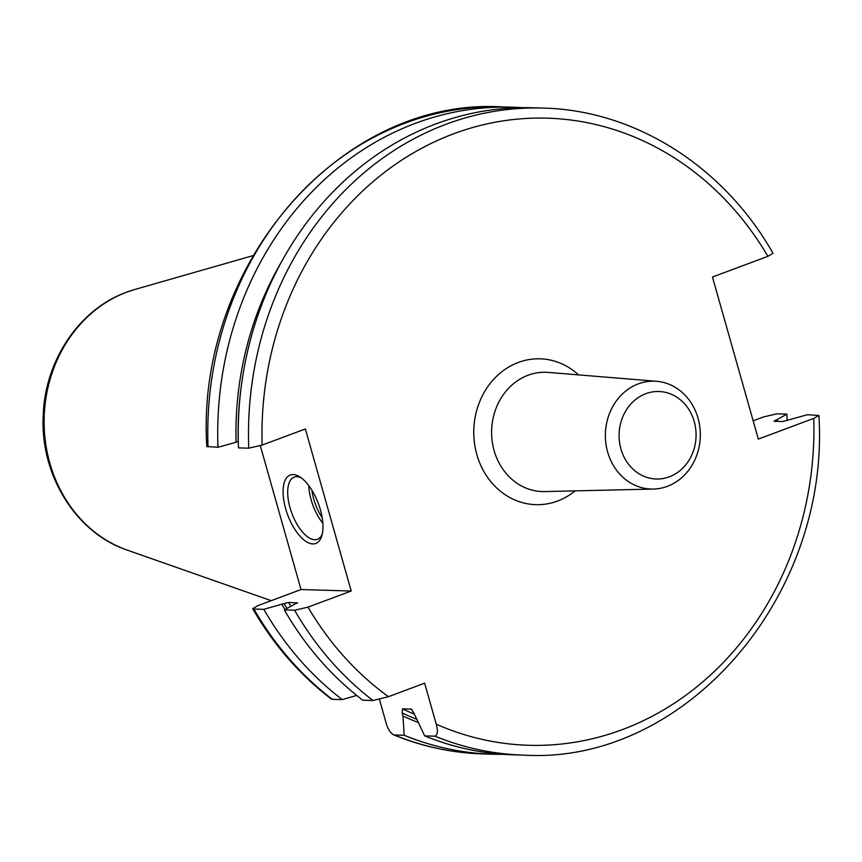 <?xml version="1.0" encoding="UTF-8"?>
<svg xmlns="http://www.w3.org/2000/svg" width="862" height="862" viewBox="0 0 862 862"><rect width="100%" height="100%" fill="white"/><g stroke="black" fill="none" stroke-linecap="round" stroke-linejoin="round"><path stroke-width="1.29" d="M260.324 445.729L301.021 589.543L351.211 591.02L307.993 607.139L294.599 610.231L284.341 609.93L297.218 602.753A302.077 265.722 91.7 0 0 297.444 603.131M252.706 608.712C273.588 644.776 299.825 674.914 331.417 699.136L332.323 699.33A323.659 284.708 -88.3 0 1 253.891 609.035L252.706 608.712L257.813 605.674L301.021 589.543M284.341 609.93A323.659 284.708 91.7 0 0 362.773 700.224L373.03 700.526L388.46 696.679L424.632 683.178L436.237 724.188C438.122 730.89 437.691 734.887 434.933 736.17L424.664 735.868L413.986 713.327L411.228 709.103L402.554 708.844L402.155 712.982L403.028 716.063L404.17 735.264L394.214 734.974C390.68 733.508 387.954 729.424 386.047 722.722L379.474 699.47M777.567 421.399A307.874 270.819 91.7 0 0 777.524 419.363L786.92 414.116L776.974 413.825L763.581 416.917L753.151 420.807M777.524 419.363L774.044 421.302L782.728 421.55L807.425 414.719L818.9 415.473L813.76 418.382L758.323 439.081L712.465 277.025L767.902 256.326L773.009 253.288C723.627 166.258 634.809 110.034 542.715 108.073A323.659 284.708 -88.3 0 0 248.752 448.175L262.145 445.083L305.353 428.964L351.211 591.02M297.605 602.861L288.533 602.495L284.061 603.529A305.407 268.642 91.7 0 0 287.046 608.421M253.891 609.035L263.837 609.337L284.061 603.529M542.715 108.073L532.457 107.772A323.659 284.708 91.7 0 0 238.483 447.874L248.752 448.175M424.664 735.868A323.659 284.708 91.7 0 0 513.45 754.821L523.719 755.123A323.659 284.708 -88.3 0 1 434.933 736.17M332.323 699.33L342.268 699.621L356.674 695.429M411.562 709.189L411.228 709.103A302.077 265.722 -88.3 0 0 411.917 709.437M483 753.927A323.659 284.708 91.7 0 1 394.214 734.974L393.374 734.78C422.294 746.6 452.173 752.979 483 753.927L492.945 754.218A323.659 284.708 91.7 0 0 503.203 754.304M281.314 262.177A307.874 270.819 91.7 0 0 236.048 442.281L238.289 441.441M403.028 716.063A307.874 270.819 91.7 0 0 417.844 722.356M281.906 604.337A307.874 270.819 91.7 0 0 285.063 609.531M263.837 609.337A323.659 284.708 91.7 0 0 342.268 699.621M236.048 442.281L217.978 447.27A323.659 284.708 91.7 0 1 511.953 107.179A323.659 284.708 91.7 0 1 522.2 107.685M404.17 735.264A323.659 284.708 91.7 0 0 492.945 754.218M787.114 420.548A323.659 284.708 91.7 0 0 786.92 414.116M208.033 446.979A323.659 284.708 91.7 0 1 502.007 106.877C340.813 97.072 195.362 265.528 206.815 446.527L217.978 447.27M320.384 509.754A36.516 16.356 69.5 0 1 321.752 535.992A36.516 16.356 69.5 0 1 304.652 540.517A36.516 16.356 69.5 0 1 285.667 508.742A36.516 16.356 69.5 0 1 299.642 476.772A36.516 16.356 69.5 0 1 320.384 509.754M322.237 534.128A33.198 14.869 69.5 0 1 317.41 539.31A33.198 14.869 69.5 0 1 290.031 507.75A33.198 14.869 -110.5 0 1 294.201 477.106A33.198 14.869 -110.5 0 1 301.237 477.86M667.35 486.362A53.961 47.475 -88.3 0 1 653.461 489.056A53.961 47.475 -88.3 0 1 605.986 444.199A53.961 47.475 -88.3 0 1 638.343 383.859A53.961 47.475 -88.3 0 1 656.618 381.295A53.961 47.475 -88.3 0 1 700.009 428.489A53.961 47.475 -88.3 0 1 667.35 486.362M645.821 393.686A43.757 38.488 -88.3 0 1 694.233 421.572A43.757 38.488 -88.3 0 1 669.343 476.815A43.757 38.488 -88.3 0 1 620.92 448.93A43.757 38.488 -88.3 0 1 645.821 393.686M134.968 289.438L126.606 292.186C79.078 309.221 44.695 360.973 43.219 415.786C40.083 474.822 75.824 532.985 127.307 550.139A135.431 119.128 -88.3 0 1 44.113 422.024A135.431 119.128 -88.3 0 1 126.854 292.11A135.431 119.128 -88.3 0 1 134.968 289.438L252.943 255.648M436.237 724.188A313.703 275.948 91.7 0 0 813.76 418.382M388.46 696.679A313.703 275.948 -88.3 0 1 307.993 607.139M767.902 256.326A313.703 275.948 91.7 0 0 453.638 133.793A313.703 275.948 91.7 0 0 262.145 445.083M578.542 374.884A72.947 64.176 91.7 0 0 518.342 362.449A72.947 64.176 91.7 0 0 476.837 454.543A72.947 64.176 91.7 0 0 557.563 501.027A72.947 64.176 91.7 0 0 575.137 490.877M373.03 700.526A323.659 284.708 -88.3 0 1 294.599 610.231M288.533 602.495A302.077 265.722 91.7 0 0 290.86 606.288M402.554 708.844A302.077 265.722 91.7 0 0 414.223 714.135M775.358 420.171A305.407 268.642 -88.3 0 1 775.391 421.335M416.206 719.08A305.407 268.642 -88.3 0 1 402.155 712.982M238.203 441.473A305.407 268.642 -88.3 0 1 241.382 385.508M308.833 485.705A33.198 14.869 -110.5 0 0 311.16 499.863A33.198 14.869 -110.5 0 0 322.841 523.234M311.925 490.273A31.204 13.975 -110.5 0 0 313.779 499.26A31.204 13.975 -110.5 0 0 322.183 517.75M656.618 381.295L548.286 372.406A59.672 52.496 91.7 0 0 528.072 375.239A59.672 52.496 91.7 0 0 492.288 441.969A59.672 52.496 91.7 0 0 544.784 491.577L653.461 489.056M127.307 550.139L271.218 600.663M523.719 755.123C684.902 764.928 830.354 596.472 818.9 415.473M502.007 106.877L511.953 107.179"/></g></svg>
